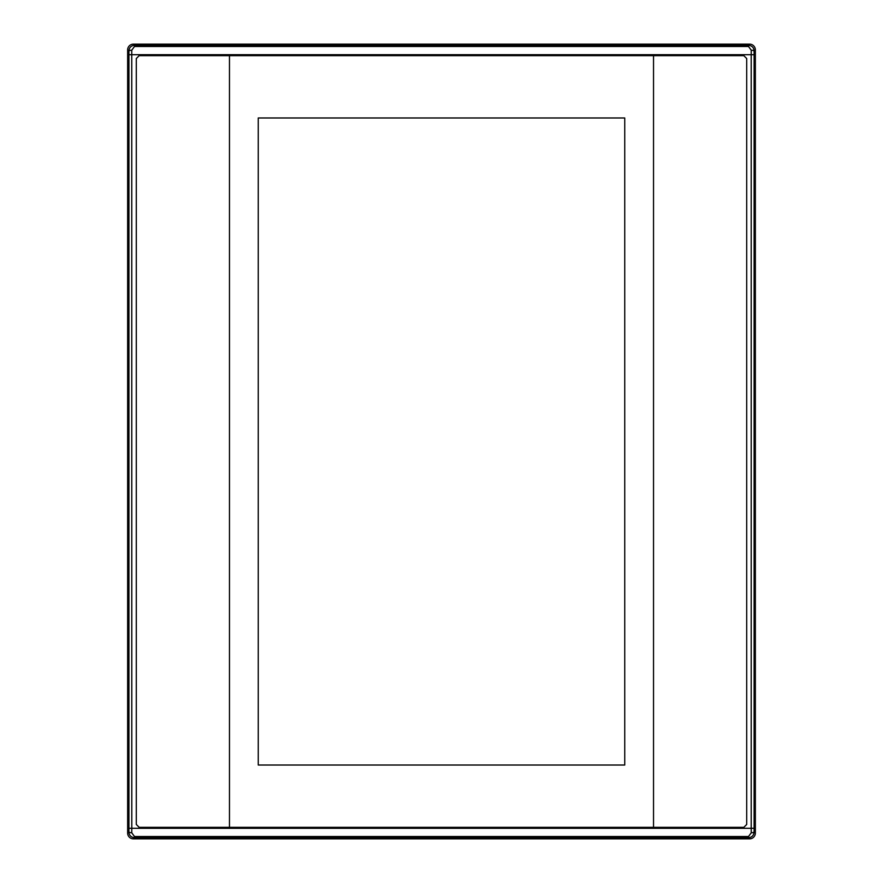 <?xml version="1.0" encoding="UTF-8"?>
<svg xmlns="http://www.w3.org/2000/svg" width="883" height="883" viewBox="0 0 883 883"><rect width="100%" height="100%" fill="white"/><g stroke="black" fill="none" stroke-linecap="round" stroke-linejoin="round"><path stroke-width="1.32" d="M624.745 765.02L258.255 765.02L258.255 117.98L624.745 117.98L624.745 765.02L624.745 117.98L258.255 117.98L258.255 765.02L624.745 765.02M653.53 827.338L653.53 55.662L653.53 827.338M229.47 55.662L229.47 827.338L229.47 55.662M746.709 58.543L746.709 824.457L743.828 827.338L139.172 827.338L136.291 824.457L136.291 58.543L139.172 55.662L743.828 55.662L746.709 58.543M135.927 46.468L747.073 46.468L747.073 45.254L748.508 45.254L748.508 46.468L751.245 50.221A2.881 0.894 -178.4 0 1 754.115 51.115L755.351 49.89A5.806 5.762 135 0 0 749.612 44.15L748.508 45.254C752.095 45.75 753.961 47.704 754.115 51.115L754.115 831.885C753.872 835.384 751.996 837.338 748.508 837.746L748.508 836.532L751.245 832.779L751.201 828.298L131.799 828.298L131.755 50.221L134.492 46.468L134.492 45.254L135.927 45.254L135.927 46.468L134.492 46.468M755.351 49.89L755.351 833.111A5.806 5.762 -135 0 1 749.612 838.85L133.388 838.85L134.492 836.532L131.755 832.779L131.799 828.298L128.929 828.298L128.929 54.702L751.201 54.702L751.201 828.298L754.071 828.298M755.351 833.111L754.115 831.885A2.881 0.894 178.4 0 1 751.245 832.779M751.245 50.221L751.201 54.702L754.071 54.702M749.612 44.15L133.388 44.15L134.492 45.254C131.004 45.662 129.128 47.616 128.885 51.115A2.881 0.894 -1.6 0 1 131.755 50.221M128.929 828.298L128.885 831.885L127.649 833.111L127.649 49.89A5.806 5.762 45 0 1 133.388 44.15M127.649 833.111A5.806 5.762 -45 0 0 133.388 838.85M131.755 832.779A2.881 0.894 1.6 0 1 128.885 831.885C129.039 835.296 130.905 837.25 134.492 837.746L747.073 837.746L747.073 836.532L135.927 836.532L135.927 837.746M747.073 45.254L135.927 45.254M747.073 836.532L748.508 836.532M749.612 838.85L748.508 837.746L747.073 837.746M747.073 46.468L748.508 46.468M128.929 54.702L128.885 51.115L127.649 49.89M135.927 836.532L134.492 836.532"/></g></svg>
